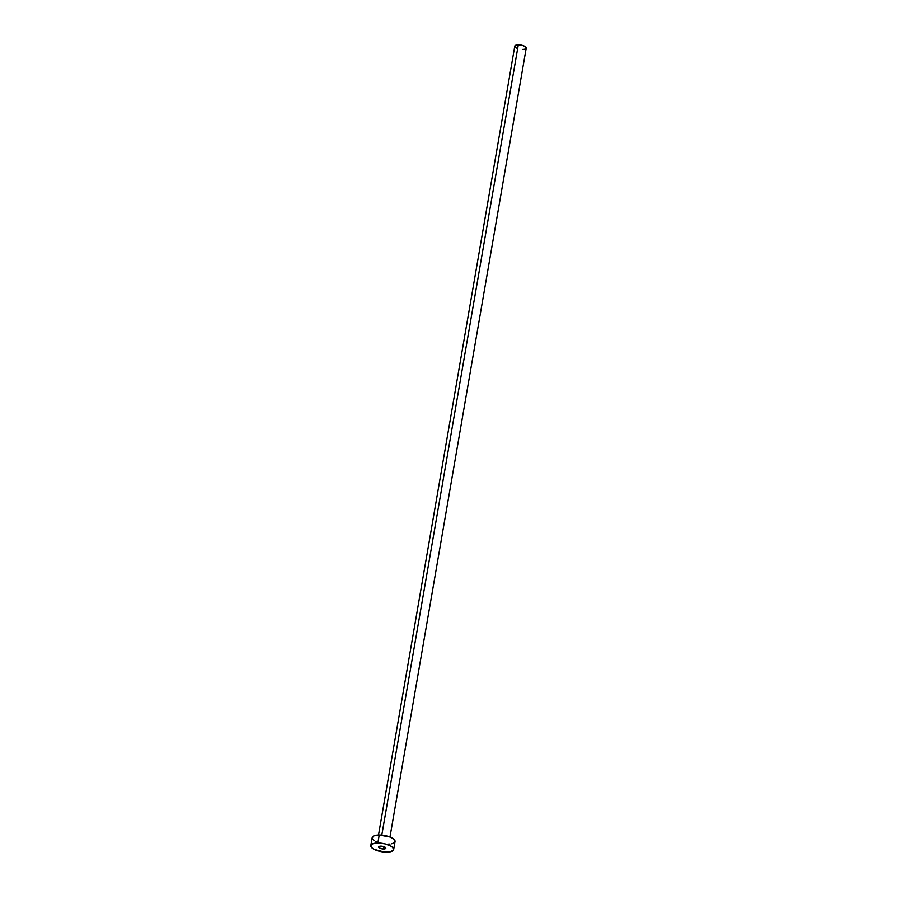 <?xml version="1.0" encoding="UTF-8"?>
<svg xmlns="http://www.w3.org/2000/svg" width="897" height="897" viewBox="0 0 897 897"><rect width="100%" height="100%" fill="white"/><g stroke="black" fill="none" stroke-linecap="round" stroke-linejoin="round"><path stroke-width="1.35" d="M383.613 849.011A3.633 1.301 9.8 0 1 378.657 846.97A3.633 1.301 9.8 0 1 380.866 846.151L378.725 846.802L379.7 848.136L382.941 848.988L385.744 848.36L384.768 847.026L380.866 846.151A3.633 1.301 9.8 0 1 385.811 848.203A3.633 1.301 9.8 0 1 383.613 849.011L384.006 846.701L383.613 849.011M393.671 849.56A11.605 4.182 9.8 0 1 386.629 852.15A11.605 4.182 9.8 0 1 370.797 845.602A11.605 4.182 9.8 0 1 377.839 843.012L379.218 835.006L377.839 843.012A11.605 4.182 9.8 0 1 393.671 849.56L395.061 841.554A11.605 4.182 -170.2 0 0 379.218 835.006L389.982 837.013L526.214 48.124A5.808 2.086 -170.2 0 0 518.298 44.85L381.797 835.129L518.298 44.85A5.808 2.086 -170.2 0 0 514.777 46.151L378.512 835.029M372.154 837.865L374.083 835.802L379.218 835.006A11.605 4.182 -170.2 0 0 372.177 837.607L370.797 845.602M377.256 842.148L375.518 841.364M374.094 840.5L372.378 838.729M389.982 837.013L393.144 838.65L395.084 841.296L394.209 842.776L391.731 843.785M389.993 844.055L388.009 844.144M377.839 843.012L384.465 843.763L390.33 845.804L392.819 847.542L393.48 850.087L390.341 851.791L384.477 852.072L374.139 849.369L371.65 847.62L370.988 845.075L372.704 843.808L377.839 843.012M517.311 48.416L516.448 48.023M515.73 47.597L514.878 46.711M514.766 46.274L517.311 44.895L522.682 45.5L526.113 47.563L525.788 48.741L524.554 49.234M523.68 49.369L522.693 49.413"/></g></svg>
